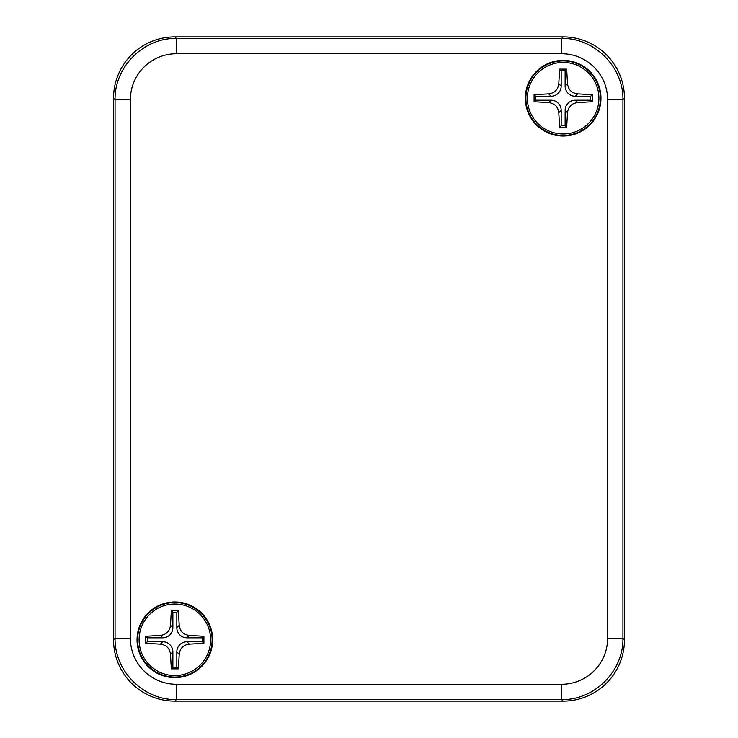 <?xml version="1.0" encoding="UTF-8"?>
<svg xmlns="http://www.w3.org/2000/svg" width="738" height="738" viewBox="0 0 738 738"><rect width="100%" height="100%" fill="white"/><g stroke="black" fill="none" stroke-linecap="round" stroke-linejoin="round"><path stroke-width="1.11" d="M113.726 644.606A61.328 61.309 146.3 0 1 113.541 639.8L113.541 639.8A61.328 61.309 135 0 0 174.841 701.1L563.159 701.1A61.328 61.309 45 0 0 624.459 639.8A61.328 61.309 33.7 0 1 624.274 644.606M624.274 93.394A61.328 61.309 -33.7 0 1 624.459 98.2L624.459 98.2A61.328 61.309 -45 0 0 563.159 36.9L174.841 36.9A61.328 61.309 -135 0 0 113.541 98.2A61.328 61.309 -146.3 0 1 113.726 93.394M174.841 701.1L176.364 699.578L561.636 699.578C594.404 700.261 623.628 671.045 622.937 638.278L624.459 639.8L624.459 98.2L622.937 99.722C623.628 66.955 594.404 37.739 561.636 38.422L176.364 38.422C143.596 37.739 114.372 66.955 115.063 99.722L115.063 638.278C114.372 671.045 143.596 700.261 176.364 699.578L176.364 684.255A45.996 45.987 135 0 1 130.386 638.278L130.386 99.722A45.996 45.987 -135 0 1 176.364 53.745L561.636 53.745A45.996 45.987 -45 0 1 607.614 99.722L607.614 638.278A45.996 45.987 45 0 1 561.636 684.255L176.364 684.255M130.386 99.722L115.063 99.722L113.541 98.2L113.541 639.8L115.063 638.278L130.386 638.278M525.345 98.209A37.804 37.804 0 0 1 582.051 65.47A37.804 37.804 0 0 1 582.051 130.958A37.804 37.804 0 0 1 525.345 98.209M525.88 98.209A37.269 37.269 0 0 1 581.784 65.931A37.269 37.269 0 0 1 581.784 130.488A37.269 37.269 0 0 1 525.88 98.209M212.655 639.791A37.804 37.804 0 0 1 155.949 672.53A37.804 37.804 0 0 1 155.949 607.042A37.804 37.804 0 0 1 212.655 639.791M212.12 639.791A37.269 37.269 0 0 1 156.216 672.069A37.269 37.269 0 0 1 156.216 607.512A37.269 37.269 0 0 1 212.12 639.791M563.149 133.975A35.765 35.765 0 0 0 598.915 98.209A35.765 35.765 0 0 0 563.149 62.444A35.765 35.765 0 0 0 527.384 98.209A35.765 35.765 0 0 0 563.149 133.975A35.765 35.765 0 0 0 598.915 98.209A35.765 35.765 0 0 0 563.149 62.444A35.765 35.765 0 0 0 527.384 98.209A35.765 35.765 0 0 0 563.149 133.975M563.149 69.132L559.635 69.151L558.786 83.708C558.02 89.704 554.644 93.089 548.648 93.846L534.091 94.695L534.091 101.724L548.648 102.573C554.644 103.338 558.029 106.724 558.786 112.72L559.635 127.268L566.664 127.268L567.513 112.72C568.278 106.715 571.664 103.338 577.66 102.573L592.208 101.724L592.208 94.695L577.66 93.846C571.655 93.08 568.278 89.704 567.513 83.708L566.664 69.151L563.149 69.132M565.124 70.691L565.124 86.097A10.369 10.221 135 0 0 575.262 96.235L590.668 96.235L590.668 100.183L575.262 100.183A10.369 10.221 -135 0 0 565.124 110.322L565.124 125.728L561.175 125.728L561.175 110.322A10.369 10.221 -45 0 0 551.037 100.183L535.631 100.183L535.631 96.235L551.037 96.235A10.369 10.221 45 0 0 561.175 86.097L561.175 70.691L565.124 70.691L566.664 69.151M561.175 70.691L559.635 69.151M535.631 96.235L534.091 94.695M535.631 100.183L534.091 101.724M590.668 96.235L592.208 94.695M565.124 125.728L566.664 127.268M590.668 100.183L592.208 101.724M559.635 127.268L561.175 125.728M174.851 675.556A35.765 35.765 0 0 0 210.616 639.791A35.765 35.765 0 0 0 174.851 604.025A35.765 35.765 0 0 0 139.085 639.791A35.765 35.765 0 0 0 174.851 675.556A35.765 35.765 0 0 0 210.616 639.791A35.765 35.765 0 0 0 174.851 604.025A35.765 35.765 0 0 0 139.085 639.791A35.765 35.765 0 0 0 174.851 675.556M174.851 610.713L171.336 610.732L170.487 625.28C169.722 631.285 166.336 634.662 160.34 635.427L145.792 636.276L145.792 643.305L160.34 644.154C166.345 644.92 169.722 648.296 170.487 654.292L171.336 668.849L178.365 668.849L179.214 654.292C179.98 648.296 183.356 644.911 189.352 644.154L203.909 643.305L203.909 636.276L189.352 635.427C183.356 634.662 179.971 631.276 179.214 625.28L178.365 610.732L174.851 610.713M176.825 612.272L176.825 627.678A10.369 10.221 135 0 0 186.963 637.817L202.369 637.817L202.369 641.765L186.963 641.765A10.369 10.221 -135 0 0 176.825 651.903L176.825 667.309L172.876 667.309L172.876 651.903A10.369 10.221 -45 0 0 162.738 641.765L147.332 641.765L147.332 637.817L162.738 637.817A10.369 10.221 45 0 0 172.876 627.678L172.876 612.272L176.825 612.272L178.365 610.732M172.876 612.272L171.336 610.732M147.332 637.817L145.792 636.276M147.332 641.765L145.792 643.305M202.369 637.817L203.909 636.276M176.825 667.309L178.365 668.849M202.369 641.765L203.909 643.305M171.336 668.849L172.876 667.309M176.364 53.745L176.364 38.422L174.841 36.9M563.159 701.1L561.636 699.578L561.636 684.255M561.636 53.745L561.636 38.422L563.159 36.9M607.614 99.722L622.937 99.722L622.937 638.278L607.614 638.278M567.513 83.708L565.124 86.097M561.175 86.097L558.786 83.708M548.648 93.846L551.037 96.235M551.037 100.183L548.648 102.573M575.262 96.235L577.66 93.846M577.66 102.573L575.262 100.183M565.124 110.322L567.513 112.72M558.786 112.72L561.175 110.322M179.214 625.28L176.825 627.678M172.876 627.678L170.487 625.28M160.34 635.427L162.738 637.817M162.738 641.765L160.34 644.154M186.963 637.817L189.352 635.427M189.352 644.154L186.963 641.765M176.825 651.903L179.214 654.292M170.487 654.292L172.876 651.903"/></g></svg>
